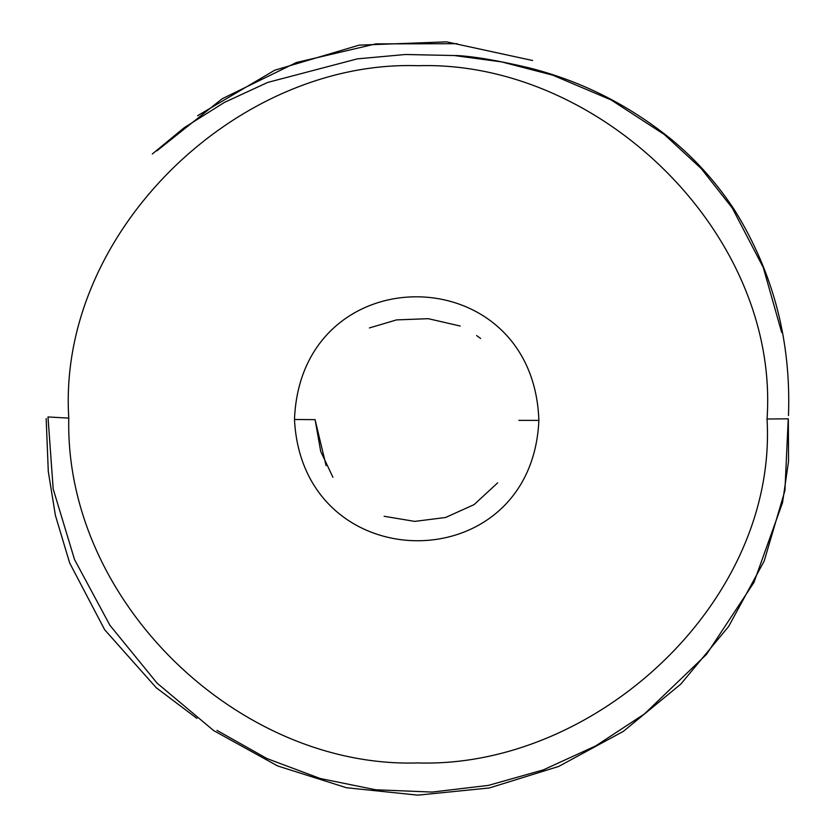 <?xml version="1.0" encoding="UTF-8"?>
<svg xmlns="http://www.w3.org/2000/svg" width="837" height="837" viewBox="0 0 837 837"><rect width="100%" height="100%" fill="white"/><g stroke="black" fill="none" stroke-linecap="round" stroke-linejoin="round"><path stroke-width="1.26" d="M476.598 335.564L480.647 338.462M217.013 730.408L266.982 758.573L320.247 778.515L375.667 789.762L432.112 792.074L488.389 785.399L543.339 769.883L595.745 745.893L644.406 713.982M644.427 713.961L706.522 654.356L753.907 582.521L782.543 502.618L788.559 461.197L788.339 419.724M68.78 418.113L47.991 416.952L53.191 488.986L74.556 559.608L109.929 625.302L157.063 683.118L213.717 730.628L277.612 765.939L346.424 787.722L417.809 795.15L489.373 787.962L558.708 766.43L623.345 731.36L680.826 684.101L728.619 626.515L764.181 561.052L784.918 490.649L788.234 418.814L767.048 419.013C779.854 233.335 598.905 60.097 418.228 65.715C237.478 59.479 56.989 232.111 68.78 418.113C64.533 601.772 239.079 768.512 417.726 762.936C595.599 768.502 777.573 601.74 767.048 419.013M538.871 420.394C533.326 256.488 300.755 255.023 294.488 419.504C302.513 580.522 531.819 581.495 538.871 420.394L518.877 420.362M457.222 43.702L375.855 43.88L296.34 62.524L222.171 98.766L156.833 150.901M332.938 477.289L320.707 451.425L315.099 419.651L294.488 419.504M497.691 482.834L474.056 504.638L445.546 517.496L414.713 521.388L384.11 516.283M326.074 465.581L315.13 419.933M532.635 60.515L446.56 41.85L359.125 45.146L274.693 70.235L197.616 115.694M196.936 718.408L156.268 687.763L104.667 629.748L69.649 562.924L55.399 515.393L48.295 471.534L46.171 418.573M369.399 327.937L396.539 319.901L428.293 318.688L460.204 326.032M455.663 55.483C473.271 56.299 497.889 60.452 529.528 67.954C582.018 81.304 629.675 105.42 672.498 140.313C696.991 160.777 717.947 184.454 735.367 211.342C773.451 273.27 791.153 341.329 788.485 415.518M152.282 154.008L184.276 127.642L224.337 102.449L267.683 82.434L357.315 58.872L405.359 54.499L454.313 55.535L501.645 61.907L552.702 75.152L611.136 99.948L664.463 134.611L701.249 168.614L732.281 208.015L763.271 267.516L781.664 332.415"/></g></svg>
